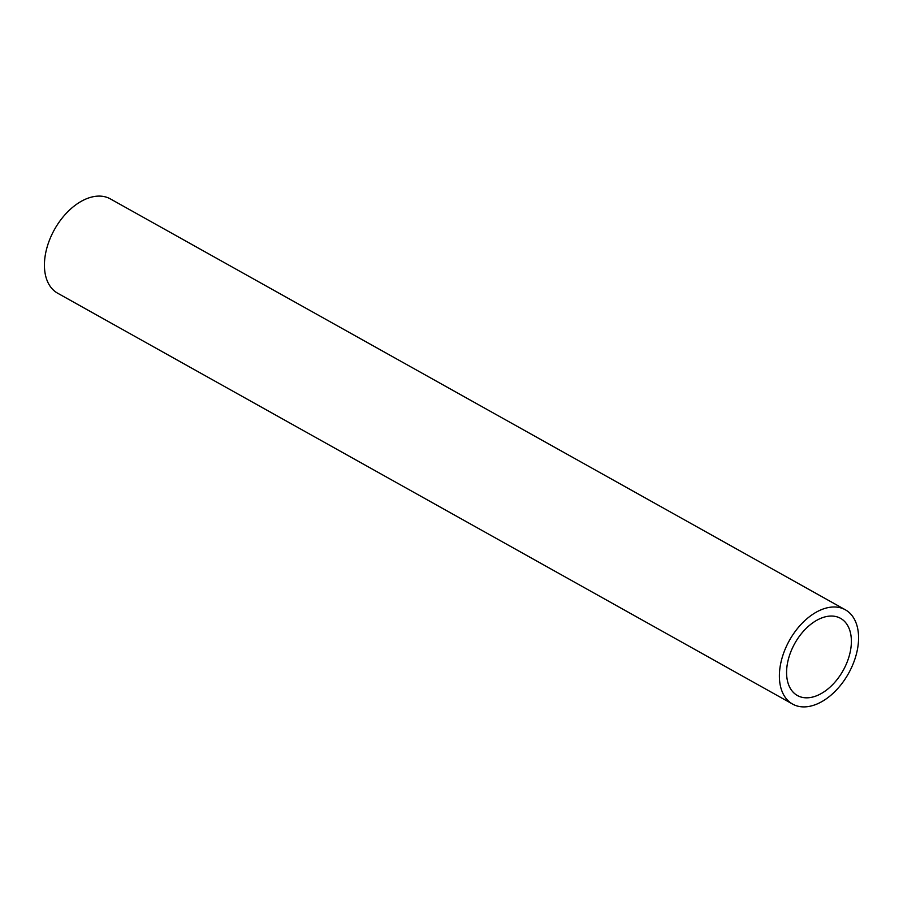 <?xml version="1.0" encoding="UTF-8"?>
<svg xmlns="http://www.w3.org/2000/svg" width="903" height="903" viewBox="0 0 903 903"><rect width="100%" height="100%" fill="white"/><g stroke="black" fill="none" stroke-linecap="round" stroke-linejoin="round"><path stroke-width="1.35" d="M845.332 609.785L110.38 198.908A54.022 33.851 119.2 0 0 48.525 242.681A54.022 33.851 119.2 0 0 57.668 293.215L792.62 704.092A54.022 33.851 -60.8 0 1 783.488 653.546A54.022 33.851 -60.8 0 1 845.332 609.785A54.022 33.851 -60.8 0 1 854.475 660.319A54.022 33.851 -60.8 0 1 792.62 704.092M789.933 654.167A44.213 27.7 119.2 0 0 797.405 695.524A44.213 27.7 119.2 0 0 848.03 659.698A44.213 27.7 119.2 0 0 840.546 618.341A44.213 27.7 119.2 0 0 789.933 654.167"/></g></svg>
